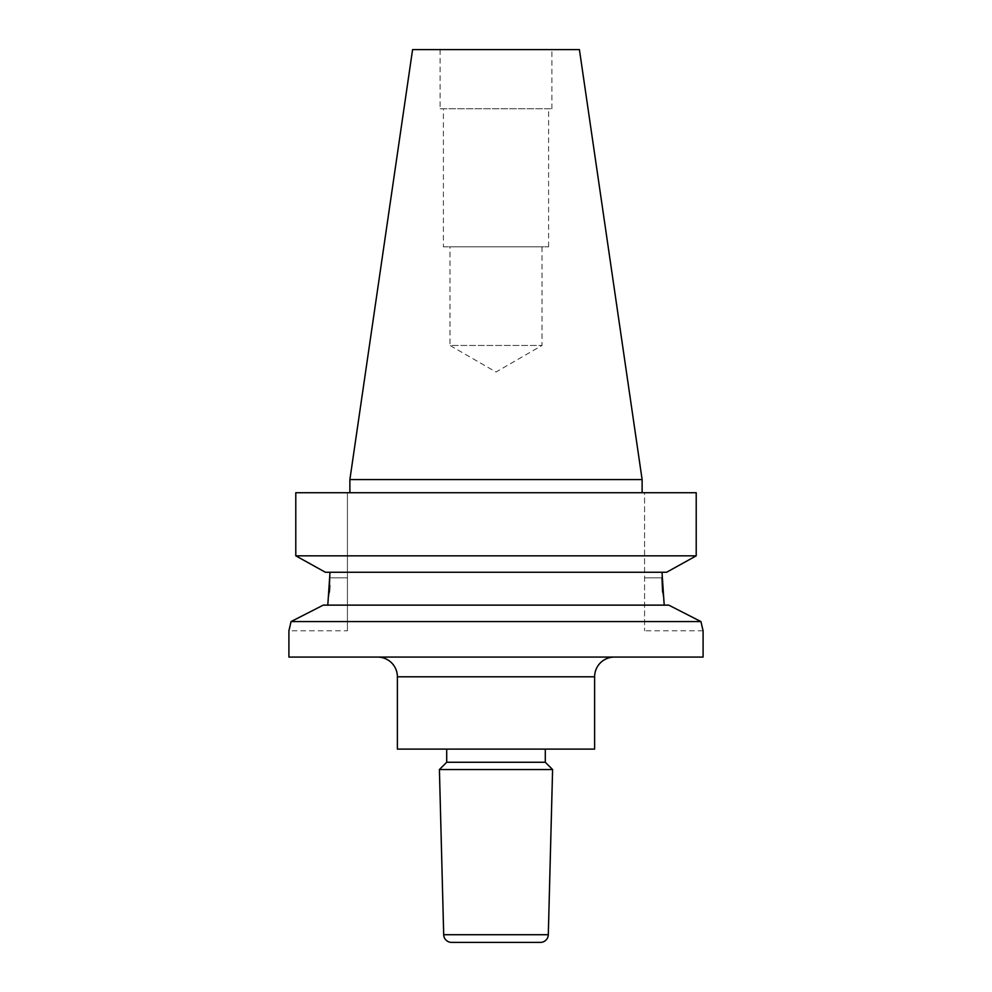 <?xml version="1.0" encoding="UTF-8"?>
<svg xmlns="http://www.w3.org/2000/svg" width="992" height="992" viewBox="0 0 992 992"><rect width="100%" height="100%" fill="white"/><g stroke="black" fill="none" stroke-linecap="round" stroke-linejoin="round"><path stroke-width="0.74" stroke-dasharray="4.96 3.72" d="M614.333 657.076L377.667 657.076L614.333 657.076M446.698 749.109L545.302 749.109L446.698 749.109M668.769 605.132L323.231 605.132M295.79 555.83L696.21 555.83L696.21 492.714L644.577 492.714L644.577 630.776L644.577 492.714L696.21 492.714L295.79 492.714M703.092 630.776L644.577 630.776M542.016 246.834L542.016 345.452L449.984 345.452L496 372.012L542.016 345.452L449.984 345.452L449.984 246.834L542.016 246.834L449.984 246.834M443.399 246.834L548.601 246.834L443.399 246.834L443.399 108.773L548.601 108.773L443.399 108.773M548.601 246.834L548.601 108.773M440.113 108.773L551.887 108.773L440.113 108.773L440.113 49.6L551.887 49.6L440.113 49.6M551.887 108.773L551.887 49.6M349.878 492.714L642.122 492.714L349.878 492.714M703.092 657.076L288.908 657.076M347.423 630.776L347.423 577.852L347.423 630.776L288.908 630.776L289.503 628.37M700.935 621.575L291.065 621.575M702.993 630.391L702.497 628.37M330.014 572.26L661.986 572.26L325.388 572.26L330.014 572.26L330.014 577.852L347.423 577.852L347.423 492.714L347.423 577.852L330.014 577.852L329.84 585.379M664.218 605.132L662.594 592.05M327.782 605.132L329.406 592.05M661.986 577.852L644.577 577.852L661.986 577.852L661.986 572.26L666.612 572.26L661.986 572.26M666.612 572.26L325.388 572.26M642.122 479.57L349.878 479.57M579.415 49.6L412.585 49.6M594.617 749.109L397.383 749.109M545.302 762.265L446.698 762.265M552.594 769.544L439.406 769.544M397.383 676.792L594.617 676.792M548.303 934.712L443.697 934.712"/><path stroke-width="1.49" d="M377.667 657.076A19.728 19.728 0 0 1 397.383 676.792L397.383 749.109L594.617 749.109L594.617 676.792L397.383 676.792M614.333 657.076A19.728 19.728 0 0 0 594.617 676.792M540.417 942.4L451.583 942.4L540.417 942.4A7.886 7.886 0 0 0 548.303 934.712L552.594 769.544L439.406 769.544L443.697 934.712L548.303 934.712M451.583 942.4A7.886 7.886 0 0 1 443.697 934.712M439.406 769.544L446.698 762.265L545.302 762.265L552.594 769.544M545.302 762.265L545.302 749.109M446.698 762.265L446.698 749.109M289.503 628.37L291.065 621.575L700.935 621.575L668.769 605.132L700.935 621.575L702.993 630.391M661.986 572.26L664.218 605.132M412.585 49.6L579.415 49.6L642.122 479.57L349.878 479.57L412.585 49.6M642.122 492.714L642.122 479.57M349.878 492.714L349.878 479.57M291.065 621.575L323.231 605.132L291.065 621.575L288.908 630.776L288.908 657.076L703.092 657.076L703.092 630.776M702.497 628.37L700.935 621.575M323.231 605.132L668.769 605.132M330.014 572.26L327.782 605.132M662.594 592.05L661.986 577.852M329.406 592.05L329.84 585.379M325.388 572.26L295.79 555.83L325.388 572.26L666.612 572.26L696.21 555.83L666.612 572.26M295.79 555.83L696.21 555.83L696.21 492.714L295.79 492.714L295.79 555.83L295.79 492.714"/></g></svg>
